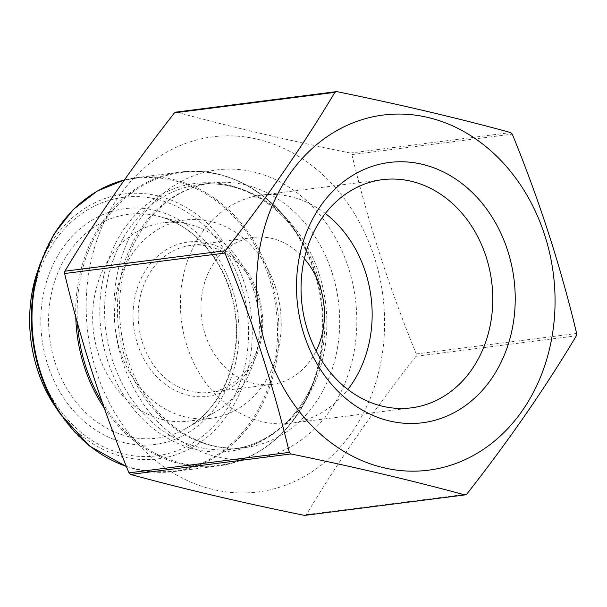 <?xml version="1.0" encoding="UTF-8"?>
<svg xmlns="http://www.w3.org/2000/svg" width="607" height="607" viewBox="0 0 607 607"><rect width="100%" height="100%" fill="white"/><g stroke="black" fill="none" stroke-linecap="round" stroke-linejoin="round"><path stroke-width="0.46" stroke-dasharray="3.04 2.28" d="M304.524 515.404A213.133 177.032 82.7 0 0 306.376 514.637C337.462 462.549 373.995 409.763 415.985 356.279A213.133 177.032 82.7 0 0 416.281 353.942C389.436 288.393 367.979 221.942 351.901 154.61A213.133 177.032 82.7 0 0 350.345 153.04L510.715 132.561M350.345 153.04C286.899 140.08 228.9 126.423 176.349 112.075M351.901 154.61L512.27 134.132M416.281 353.942L576.65 333.463M415.985 356.279L576.354 335.8M306.376 514.637L466.745 494.159M374.253 256.905A179.004 148.677 82.7 0 0 218.171 136.249A179.004 148.677 82.7 0 0 87.696 280.616A179.004 148.677 82.7 0 0 252.595 492.52A179.004 148.677 82.7 0 0 374.253 256.905M304.35 258.734A74.069 61.519 82.7 0 0 253.331 237.42A74.069 61.519 82.7 0 0 205.249 334.677A74.069 61.519 82.7 0 0 272.095 384.368A74.069 61.519 82.7 0 0 316.126 350.914M257.391 295.123A74.069 61.519 82.7 0 0 190.545 245.44A74.069 61.519 82.7 0 0 138.897 326.703A74.069 61.519 82.7 0 0 209.309 392.388A74.069 61.519 82.7 0 0 257.391 295.123M258.218 294.198A77.772 64.6 82.7 0 0 147.167 268.051A77.772 64.6 82.7 0 0 188.261 395.271A77.772 64.6 82.7 0 0 258.218 294.198M275.457 287.065A99.996 83.053 82.7 0 0 185.211 219.984A99.996 83.053 82.7 0 0 115.489 329.692A99.996 83.053 82.7 0 0 210.546 418.36A99.996 83.053 82.7 0 0 275.457 287.065M253.582 289.858A99.996 83.053 82.7 0 0 190.12 224.56A99.996 83.053 82.7 0 0 163.344 222.777A99.996 83.053 82.7 0 0 93.622 332.484A99.996 83.053 82.7 0 0 188.678 421.152A99.996 83.053 82.7 0 0 214.142 412.699A99.996 83.053 82.7 0 0 253.582 289.858M325.367 213.474A114.996 95.519 82.7 0 0 261.731 195.09A114.996 95.519 82.7 0 0 181.546 321.262A114.996 95.519 82.7 0 0 290.867 423.231A114.996 95.519 82.7 0 0 347.841 389.444M102.393 402.676A147.645 122.637 82.7 0 0 216.866 465.569A147.645 122.637 82.7 0 0 314.472 379.936A147.645 122.637 82.7 0 0 314.745 271.466A147.645 122.637 82.7 0 0 295.457 231.062A147.645 122.637 82.7 0 0 154.459 179.74A147.645 122.637 82.7 0 0 77.484 323.167M317.036 273.985A134.982 112.113 82.7 0 0 299.403 237.041A134.982 112.113 82.7 0 0 127.5 224.203A134.982 112.113 82.7 0 0 153.624 428.785A134.982 112.113 82.7 0 0 316.786 373.153A134.982 112.113 82.7 0 0 317.036 273.985M75.761 316.9A148.138 123.046 -97.3 0 1 180.416 172.062A148.138 123.046 -97.3 0 1 314.107 271.435A148.138 123.046 -97.3 0 1 217.951 465.956A148.138 123.046 -97.3 0 1 104.351 408.23M126.37 466.411A148.138 123.046 82.7 0 0 174.232 471.533A148.138 123.046 82.7 0 0 270.396 277.02A148.138 123.046 82.7 0 0 136.704 177.646A148.138 123.046 82.7 0 0 124.344 180.006M40.183 263.658A147.645 122.637 -97.3 0 1 154.815 177.631A147.645 122.637 -97.3 0 1 268.984 277.308A147.645 122.637 -97.3 0 1 216.684 455.129A147.645 122.637 -97.3 0 1 59.19 412.54M54.797 405.863A133.525 110.906 82.7 0 0 197.229 444.385A133.525 110.906 82.7 0 0 244.53 283.568A133.525 110.906 82.7 0 0 141.279 193.413A133.525 110.906 82.7 0 0 37.604 271.223M241.017 284.729A130.323 108.243 -97.3 0 1 123.798 454.082A130.323 108.243 -97.3 0 1 54.941 240.911A130.323 108.243 -97.3 0 1 241.017 284.729M319.161 274.083A133.328 110.74 82.7 0 0 198.846 184.642A133.328 110.74 82.7 0 0 105.884 330.921A133.328 110.74 82.7 0 0 232.618 449.142A133.328 110.74 82.7 0 0 319.161 274.083M331.999 272.444A133.328 110.74 82.7 0 0 211.676 183.003A133.328 110.74 82.7 0 0 118.714 329.282A133.328 110.74 82.7 0 0 245.456 447.503A133.328 110.74 82.7 0 0 331.999 272.444M348.395 267.604A145.672 120.998 82.7 0 0 140.399 218.634A145.672 120.998 82.7 0 0 217.359 456.912A145.672 120.998 82.7 0 0 348.395 267.604M232.147 288.401A118.881 98.744 -97.3 0 1 176.182 438.846A118.881 98.744 -97.3 0 1 47.695 364.746A118.881 98.744 -97.3 0 1 103.653 214.301A118.881 98.744 -97.3 0 1 232.147 288.401M55.078 362.462A112.841 93.728 82.7 0 0 185.651 428.625A112.841 93.728 82.7 0 0 230.159 289.994A112.841 93.728 82.7 0 0 158.541 216.304A112.841 93.728 82.7 0 0 69.661 251.169A112.841 93.728 82.7 0 0 55.078 362.462M126.431 466.548L150.225 471.798L174.232 471.533L217.951 465.956C260.813 460.933 298.887 426.873 314.472 379.936L316.786 373.153C302.673 415.446 269.22 444.901 232.618 449.142L245.456 447.503C220.637 450.462 197.055 443.717 174.702 427.26C148.927 407.259 131.81 379.413 123.35 343.706C116.529 311.528 118.782 280.958 130.11 251.981C147.683 211.699 174.877 188.709 211.676 183.003L198.846 184.642C235.341 179.551 275.115 199.657 299.403 237.041L295.457 231.062C268.582 189.543 223.171 166.143 180.416 172.062L136.704 177.646L124.352 179.991M214.142 412.699L185.651 428.625C223.277 408.731 244.712 353.706 233.308 303.508C224.704 260.555 193.732 224.924 158.541 216.304L190.12 224.56M253.331 237.42L190.545 245.44M272.095 384.368L209.309 392.388M185.211 219.984L163.344 222.777M210.546 418.36L188.678 421.152M382.342 179.687L261.731 195.09M411.478 407.828L290.867 423.231"/><path stroke-width="0.91" d="M224.954 253.058C251.935 319.009 273.393 385.453 289.342 452.39A213.133 177.032 82.7 0 0 290.897 453.96C354.344 466.92 412.343 480.577 464.894 494.925A213.133 177.032 82.7 0 0 466.745 494.159C508.727 440.674 545.268 387.888 576.354 335.8A213.133 177.032 82.7 0 0 576.65 333.463C560.701 266.526 539.244 200.082 512.27 134.132A213.133 177.032 82.7 0 0 510.715 132.561C458.164 118.213 400.165 104.556 336.718 91.596A213.133 177.032 82.7 0 0 334.867 92.363C303.781 144.451 267.239 197.237 225.25 250.721A213.133 177.032 82.7 0 0 224.954 253.058L64.592 273.537C80.663 340.868 102.128 407.312 128.972 472.868L289.342 452.39M336.718 91.596L176.349 112.075A213.133 177.032 82.7 0 0 174.497 112.841C132.508 166.326 95.974 219.112 64.881 271.2L225.25 250.721M64.881 271.2A213.133 177.032 82.7 0 0 64.592 273.537M174.497 112.841L334.867 92.363M128.972 472.868A213.133 177.032 82.7 0 0 130.528 474.439C183.079 488.787 241.078 502.444 304.524 515.404L464.894 494.925M130.528 474.439L290.897 453.96M316.126 350.914A74.069 61.519 82.7 0 0 320.177 287.111A74.069 61.519 82.7 0 0 304.35 258.734M553.538 326.384A179.004 148.677 82.7 0 0 388.639 114.48A179.004 148.677 82.7 0 0 266.989 350.095A179.004 148.677 82.7 0 0 423.071 470.751A179.004 148.677 82.7 0 0 553.538 326.384M507.634 250.486A131.195 108.972 -97.3 0 1 389.626 420.985A131.195 108.972 -97.3 0 1 320.306 206.38A131.195 108.972 -97.3 0 1 507.634 250.486M347.841 389.444A114.996 95.519 82.7 0 0 365.513 272.232A114.996 95.519 82.7 0 0 325.367 213.474M486.124 256.829A114.996 95.519 82.7 0 0 382.342 179.687A114.996 95.519 82.7 0 0 302.157 305.86A114.996 95.519 82.7 0 0 411.478 407.828A114.996 95.519 82.7 0 0 486.124 256.829M77.484 323.167A147.645 122.637 82.7 0 0 85.67 366.287A147.645 122.637 82.7 0 0 102.393 402.676M104.351 408.23A148.138 123.046 -97.3 0 1 75.761 316.9M124.344 180.006A148.138 123.046 82.7 0 0 31.981 318.918A148.138 123.046 82.7 0 0 126.37 466.411M40.183 263.658L37.604 271.223A133.525 110.906 82.7 0 0 54.797 405.863L59.19 412.54A147.645 122.637 -97.3 0 1 40.183 263.658L53.985 234.082L73.348 209.43L97.241 191.053L124.352 179.991M37.604 271.223C22.474 314.365 29.311 367.903 54.797 405.863M59.19 412.54L89.305 445.91L126.431 466.548"/></g></svg>
